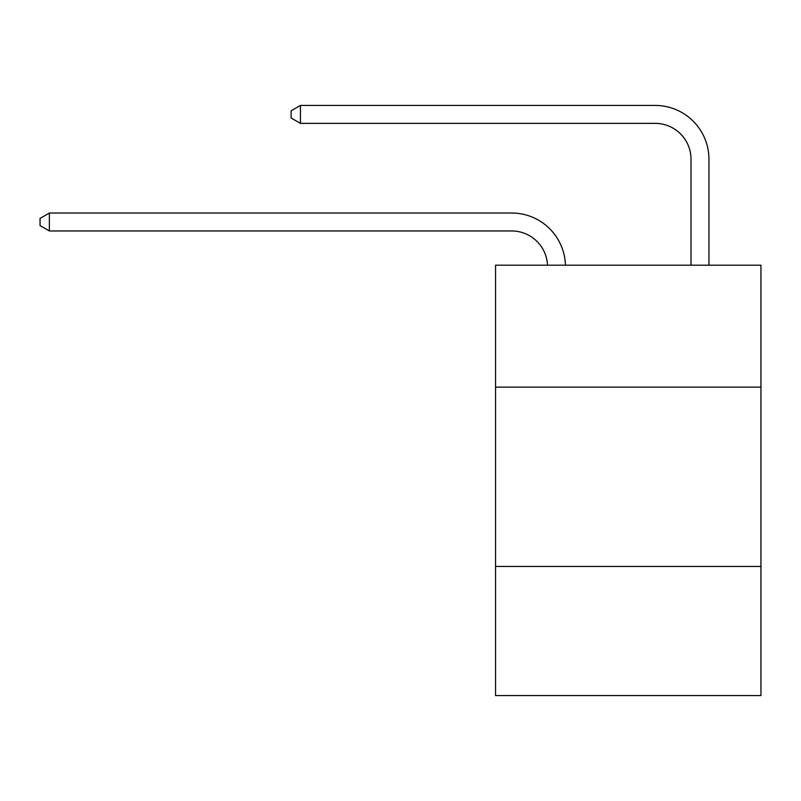 <?xml version="1.0" encoding="UTF-8"?>
<svg xmlns="http://www.w3.org/2000/svg" width="801" height="801" viewBox="0 0 801 801"><rect width="100%" height="100%" fill="white"/><g stroke="black" fill="none" stroke-linecap="round" stroke-linejoin="round"><path stroke-width="1.2" d="M760.95 387.123L760.95 265.181L495.549 265.181L495.549 387.123L760.95 387.123L760.95 695.568L495.549 695.568L495.549 387.123M760.95 566.447L495.549 566.447M511.679 230.958A35.865 35.865 0 0 1 547.514 265.181A35.865 35.865 0 0 0 511.679 230.958A35.865 35.865 0 0 1 547.514 265.181A35.865 35.865 0 0 0 511.679 230.958A35.865 35.865 0 0 1 547.514 265.181A35.865 35.865 0 0 0 511.679 230.958A35.865 35.865 0 0 1 547.514 265.181A35.865 35.865 0 0 0 511.679 230.958A35.865 35.865 0 0 1 547.514 265.181A35.865 35.865 0 0 0 511.679 230.958A35.865 35.865 0 0 1 547.514 265.181A35.865 35.865 0 0 0 511.679 230.958A35.865 35.865 0 0 1 547.514 265.181A35.865 35.865 0 0 0 511.679 230.958L49.372 230.958L40.05 225.582L40.05 218.413L49.372 213.026L511.679 213.026A53.797 53.797 0 0 1 565.456 265.181M691.013 265.181L691.013 159.229A35.865 35.865 0 0 0 655.148 123.364L300.435 123.364L291.113 117.987L291.113 110.808L300.435 105.432L655.148 105.432A53.797 53.797 1.2 0 1 708.945 159.229L708.945 265.181M49.372 230.958L49.372 213.026L511.679 213.026M691.013 159.229A35.865 35.865 -178.8 0 0 655.148 123.364A35.865 35.865 -178.8 0 1 691.013 159.229A35.865 35.865 -178.8 0 0 655.148 123.364A35.865 35.865 -178.8 0 1 691.013 159.229A35.865 35.865 -178.8 0 0 655.148 123.364A35.865 35.865 -178.8 0 1 691.013 159.229A35.865 35.865 -178.8 0 0 655.148 123.364A35.865 35.865 -178.8 0 1 691.013 159.229A35.865 35.865 -178.8 0 0 655.148 123.364A35.865 35.865 -178.8 0 1 691.013 159.229A35.865 35.865 -178.8 0 0 655.148 123.364A35.865 35.865 -178.8 0 1 691.013 159.229A35.865 35.865 -178.8 0 0 655.148 123.364M300.435 105.432L300.435 123.364"/></g></svg>
